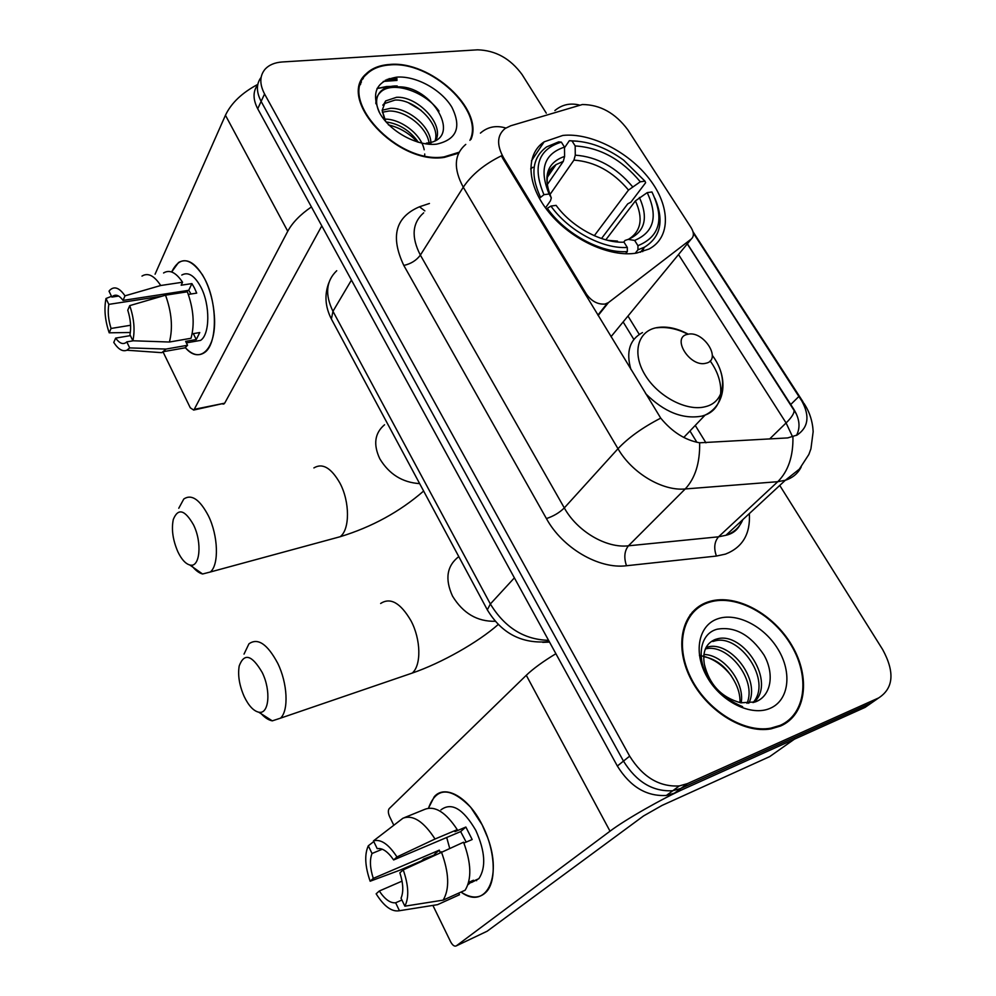 <?xml version="1.0" encoding="UTF-8"?>
<svg xmlns="http://www.w3.org/2000/svg" width="996" height="996" viewBox="0 0 996 996"><rect width="100%" height="100%" fill="white"/><g stroke="black" fill="none" stroke-linecap="round" stroke-linejoin="round"><path stroke-width="1.49" d="M503.615 157.829C496.481 144.955 496.992 135.17 505.159 128.472L510.786 125.757L582.361 104.53C600.165 104.642 615.341 113.083 627.854 129.853L691.112 227.648C694.088 232.628 694.125 236.438 691.224 239.077L608.469 302.585L605.082 304.054C597.799 304.627 591.574 301.315 586.42 294.106L503.615 157.829L502.992 158.8L501.424 155.812C484.38 164.203 471.656 174.674 463.277 187.223C453.28 168.648 454.101 154.38 465.767 144.408M562.865 135.431L544.152 141.83C525.191 154.368 526.672 185.356 549.17 212.621C571.467 239.949 610.511 257.727 636.718 253.046L648.994 249.037C671.117 237.471 670.47 206.122 649.38 178.956C628.488 151.728 590.628 132.456 562.865 135.431M470.946 139.452C484.168 109.398 430.334 60.196 389.386 64.479C379.538 65.188 371.794 68.301 366.155 73.829C336.237 98.953 397.429 165.137 444.328 157.393L458.646 153.172M361.461 82.008L360.203 83.552M707.347 602.169C682.571 610.697 673.856 644.35 689.954 677.218C705.753 710.16 743.302 733.977 770.991 728.873L780.578 726.022C806.337 714.804 810.732 677.317 792.057 645.707C773.718 613.959 736.455 593.653 709.862 601.36L707.347 602.169M695.108 610.374L692.27 612.179M693.278 232.989L801.905 401.151C809.96 416.079 808.366 427.371 797.111 435.04L787.699 437.916L699.653 442.797C685.136 440.195 672.163 431.978 660.734 418.133L502.992 158.8M396.943 79.058L387.095 79.369M697.163 607.685L700.362 606.352M546.294 113.171L522.103 74.588C510.413 58.602 495.572 50.348 477.582 49.825L282.229 61.976C274.672 62.499 268.92 64.964 264.948 69.359C259.595 75.957 259.47 84.162 264.562 93.973L261.126 101.405C256.196 91.931 256.196 83.913 261.114 77.339C256.196 83.913 256.196 91.931 261.126 101.405L623.471 761.106C636.456 781.972 652.903 791.845 672.798 790.724L680.89 788.421L871.836 702.678L877.825 698.52M361.735 79.892L363.266 78.51M687.365 243.783L793.725 409.157C799.663 418.756 800.585 427.496 796.501 435.377M264.562 93.973L629.659 756.138C642.756 777.104 659.277 787.039 679.26 785.944L687.365 783.653L878.671 697.922C893.586 688.248 894.918 672.113 882.655 649.541L779.744 485.438M784.039 724.291L786.454 721.863M396.968 79.518L385.365 80.178M386.473 86.54L377.011 88.482L390.83 86.428L386.473 86.54M257.727 84.772C252.847 91.346 252.835 99.339 257.715 108.776L617.346 766.024C630.231 786.79 646.591 796.601 666.411 795.443L674.479 793.152L865.076 707.384L871.836 702.678L680.89 788.421L672.798 790.724C652.903 791.845 636.456 781.972 623.471 761.106L261.126 101.405L257.715 108.776M469.913 140.349C484.778 110.892 430.882 60.582 389.673 64.952C379.924 65.649 372.267 68.724 366.69 74.19C337.071 99.04 397.616 164.552 444.042 156.895L459.119 152.226M384.456 119.159L384.506 119.147C399.832 118.499 421.134 133.626 424.196 149.786M382.153 110.232L390.469 108.303C407.028 107.531 430.085 125.496 430.895 142.316M382.327 112.224L388.975 111.029C404.675 110.394 426.537 126.33 429.039 142.752M384.966 120.665L382.165 110.382L385.751 121.574M382.165 110.382L385.639 100.932L396.533 97.297C417.112 95.965 444.44 123.853 435.912 140.224M382.8 105.14L384.12 103.709L395.001 100.061C414.436 98.828 440.742 123.977 435.115 140.673M424.719 153.969L424.682 155.862M386.05 121.923C399.259 123.778 410.028 130.563 418.357 142.279M430.957 143.611L430.969 144.345M429.151 143.424L429.264 144.258M396.869 77.128C376.214 80.713 370.587 92.852 379.962 113.544C390.407 131.858 417.361 146.362 436.509 144.171C456.666 139.677 461.795 127.351 451.873 107.219C441.402 89.628 416.017 75.659 396.869 77.128M426.325 143.138C464.547 139.826 431.691 84.536 397.267 86.926M388.452 124.911C399.545 127.5 409.207 133.203 417.424 142.005M360.776 83.851L359.643 85.482M375.865 103.696C375.741 99.164 377.247 95.367 380.397 92.317C391.714 80.527 424.682 90.96 439.012 111.116M408.621 102.899L421.208 110.419M405.646 115.187L412.12 119.034M379.352 112.461C375.193 103.435 375.791 96.251 381.157 90.91C385.178 87.424 390.532 85.781 397.217 85.967M171.648 271.983C179.678 256.084 189.975 257.055 202.512 274.908L204.753 278.967C210.243 290.073 213.455 302.46 214.389 316.118C216.73 348.5 199.997 365.196 185.306 347.629C192.091 354.912 198.453 356.568 204.417 352.621C217.402 344.554 217.875 303.506 204.753 278.967C196.013 263.106 187.273 257.615 178.533 262.496L171.648 271.983M257.802 84.386C242.028 92.777 231.234 103.061 225.445 115.262L155.077 274.199M311.424 206.931C300.294 214.551 292.401 222.656 287.757 231.259L194.257 409.344L224.685 403.168L321.795 225.88M224.685 403.168L193.685 410.053L190.298 407.825L163.07 351.974M193.685 410.053L194.257 409.344M224.088 403.878L222.98 404.102M130.576 325.269L111.054 328.468C108.34 319.853 107.593 311.823 108.813 304.378L162.211 296.136M174.238 292.538L173.877 293.882M118.636 296.061L111.863 297.082L112.872 296.136C115.997 294.057 119.396 295.476 123.043 300.406L188.73 290.322L191.02 293.994M183.339 292.426L183.7 291.093M181.782 275.058C188.157 271.485 194.519 275.494 200.856 287.047C210.318 304.838 209.994 334.544 200.545 340.395L193.71 341.591M163.581 272.966C169.619 269.294 175.943 272.381 182.554 282.229L181.16 285.217L191.904 283.599L194.457 288.031L196.71 293.11L188.344 294.418M133.24 340.781L126.791 341.877L129.679 347.903L166.033 349.073L187.559 345.276L185.642 341.391L196.262 339.536L199.748 332.54L192.153 333.847M187.36 291.803C193.56 308.872 194.78 324.36 191.02 338.279L169.407 342.026L132.879 340.769L129.966 334.718C131.298 327.236 130.563 319.044 127.762 310.179L129.741 305.623L165.523 295.177L187.36 291.803M187.559 345.276L185.019 347.841L177.35 349.198M182.554 282.229L160.73 285.503L124.998 295.837L123.043 300.406M141.98 276.091C147.906 272.418 154.156 275.556 160.73 285.503M165.523 295.177C171.735 312.395 173.03 328.02 169.407 342.026M166.033 349.073L161.813 352.671L153.907 352.123M111.863 297.082L109.025 291.181L109.834 290.172C114.353 285.864 119.408 287.757 124.998 295.837M129.741 305.623C134.087 318.459 135.132 330.174 132.879 340.769M129.679 347.903L126.89 350.219C122.62 351.912 118.25 349.31 113.768 342.425L115.648 338.105L130.401 335.615M126.791 341.877L126.056 342.537C122.819 344.728 119.346 343.247 115.648 338.105M111.054 328.468L109.199 332.813L130.327 332.49M109.199 332.813C105.016 320.451 103.945 309.009 105.999 298.501L108.813 304.378M111.49 296.322L105.999 298.501M172.968 292.737L173.553 293.932M191.904 283.599L188.73 290.322M193.324 333.635L196.262 339.536M780.989 725.835L783.615 723.656M780.192 725.362C805.677 714.269 810.047 677.193 791.583 645.906C773.431 614.482 736.554 594.363 710.235 601.982L707.708 602.792C683.181 611.245 674.578 644.561 690.527 677.093C706.176 709.687 743.34 733.243 770.742 728.176L780.192 725.362M704.346 664.22C709.314 684.65 721.453 697.511 740.75 702.803L755.279 701.931C771.439 696.167 774.701 673.582 763.895 654.87C750.362 634.701 734.762 626.148 717.108 629.223C698.059 634.103 695.407 663.062 712.899 685.198C721.303 695.905 731.213 703.052 742.593 706.662C720.718 697.399 707.969 683.256 704.346 664.22C702.329 651.621 705.965 643.366 715.253 639.457L717.282 638.872C743.253 631.327 776.619 682.061 754.009 702.342M703.886 654.497C723.345 654.521 744.859 681.837 741.211 702.89M739.978 702.666C740.277 695.457 738.372 688.211 734.251 680.915C726.594 667.059 716.41 658.979 703.699 656.663M706.015 647.462L707.646 647.014C730.143 640.44 761.218 679.745 748.718 703.313M705.293 649.006C727.068 642.694 757.358 679.571 747.012 703.375M712.837 641.511L714.854 640.926C739.804 633.668 772.709 681.027 753.013 702.616M717.282 618.964C698.196 625.687 693.029 652.99 707.384 677.492C721.44 702.093 751.395 716.672 770.12 708.33C789.069 700.35 792.306 672.611 778.113 649.38C764.193 626.023 736.156 611.893 717.282 618.964M699.416 655.443C711.455 657.348 722.075 664.145 731.288 675.811M692.793 612.714L690.141 614.769M177.873 551.796C181.496 559.329 185.455 563.724 189.75 564.969C199.897 568.343 202.474 542.745 193.51 524.83C184.77 509.641 178.035 507.848 173.304 519.451C171.3 529.274 172.818 540.056 177.873 551.796M178.77 508.259L183.799 498.996C191.556 493.842 199.735 499.419 208.363 515.729C218.273 535.661 219.17 564.881 210.33 572.003L202.586 573.995C198.814 573.011 195.067 570.061 191.344 565.143M539.359 198.353L543.941 194.681C532.275 166.905 538.077 149.388 561.346 142.117L564.483 147.122C544.077 153.832 538.961 169.457 549.12 193.996L551.311 197.93L550.477 200.769L545.497 207.878M547.252 184.646L563.3 161.364L564.608 156.409L564.483 147.122M564.483 147.806L569.351 140.697L572.028 140.946C589.234 141.295 606.427 147.682 623.596 160.095L644.985 181.16L645.632 182.729L630.941 202.126L627.729 203.869L601.522 238.517M642.681 251.627L643.902 247.929M532.885 167.266L530.656 168.946M637.95 245.688L634.639 240.422C654.036 232.242 658.219 216.306 647.226 192.626L651.932 191.967C664.631 218.672 659.975 236.575 637.95 245.688L637.95 249.809L644.524 247.145C660.759 237.023 664.245 220.763 654.97 198.378M637.95 249.809L635.211 253.283M625.613 253.768L627.318 251.59L627.318 247.456C602.63 249.137 568.392 230.748 550.925 206.085L547.327 208.313C565.516 234.209 601.522 253.519 627.318 251.59M547.327 208.313L546.592 209.359M561.346 142.117L558.681 141.855L546.543 146.935C532.138 157.729 530.084 174.387 540.355 196.909M550.925 206.085L556.104 205.363C571.841 227.113 601.945 243.323 623.994 242.165L627.318 247.456M549.12 193.996L543.941 194.681M647.226 192.626L635.411 200.893L605.817 239.837M623.67 242.177L625.065 240.447L628.152 239.401L634.639 240.422M607.759 240.335L617.52 241.119L615.005 241.704M577.655 141.195L569.351 140.697M644.985 181.16L640.279 181.795C621.815 159.534 600.102 147.582 575.165 145.926L572.028 140.946M594.301 235.716L628.513 190.062L640.279 181.795M575.165 145.926L575.277 155.164L573.945 160.107L549.879 194.668M244.244 696.652C248.664 705.766 253.482 710.932 258.699 712.19C268.995 714.804 271.298 690.751 262.209 672.499C251.864 654.845 244.182 652.666 239.202 665.951C237.658 675.251 239.339 685.485 244.244 696.652M244.02 654.111L248.938 643.839C257.79 637.527 267.376 644.001 277.71 663.249C287.583 683.256 288.89 710.434 280.536 718.153L272.294 720.855C268.223 720.071 264.102 717.207 259.906 712.277M705.903 363.241C722.498 360.066 703.5 330.087 687.726 334.307C670.831 337.046 689.917 367.736 705.903 363.241M428.479 808.192C436.223 786.94 450.304 786.653 470.735 807.333L482.151 824.825L487.567 837.412C502.831 877.688 485.538 910.406 461.011 892.08C471.394 898.803 479.923 898.653 486.558 891.632C496.917 880.476 495 849.451 482.151 824.825C468.357 796.974 445.025 784.051 434.256 796.725L428.479 808.192M794.049 739.343L685.534 788.172C662.365 798.481 625.276 819.621 610.025 831.187L456.293 945.876L487.144 931.223L643.528 815.961L662.054 805.415L769.709 756.599L794.833 738.858M555.893 653.712C543.007 661.518 533.134 668.714 526.286 675.288L389.187 808.64C387.954 810.433 388.091 813.11 389.623 816.658L393.806 825.236M456.293 945.876C454.487 946.723 452.595 945.366 450.64 941.805L432.911 905.439M794.36 739.206L769.709 756.599M440.108 852.339L439.298 850.148L373.288 878.385C369.977 868.101 369.553 859.797 372.018 853.497L382.302 849.215M463.899 843.064L472.166 839.528L465.867 827.041L454.948 831.66L457.251 829.643L435.028 839.006C423.636 821.439 412.954 814.504 402.969 818.214L373.463 840.885L377.198 848.654C382.377 847.795 387.855 851.555 393.632 859.946L460.65 831.585L466.178 842.093M449.657 848.181L446.694 837.487M440.942 809.873C451.512 801.917 463.128 808.727 475.764 830.291C485.201 851.319 486.235 867.441 478.864 878.671L471.519 882.493M467.921 884.747L473.424 880.24L468.643 882.394M476.648 880.663L475.466 880.19M404.55 817.567L424.943 809.287C435.065 805.515 445.835 812.3 457.251 829.643M463.563 842.218C471.32 863.096 471.843 879.095 465.144 890.212L443.145 900.135L404.862 906.173L401.027 898.193C403.679 891.918 403.293 883.464 399.869 872.845L403.231 869.869L463.563 842.218M401.898 900.011L395.636 902.787L399.446 910.718L437.555 904.667L459.467 894.757L458.658 893.138M441.34 851.754C449.121 872.87 449.731 888.992 443.145 900.135M437.555 904.667L432.75 905.439M435.028 839.006L396.956 856.946L393.632 859.946M373.463 840.885C380.796 838.819 388.627 844.172 396.956 856.946M403.231 869.869C408.646 885.481 409.182 897.583 404.862 906.173M399.446 910.718C391.876 912.124 384.107 906.485 376.139 893.81L379.302 891.009L402.048 881.136M395.636 902.787C390.345 903.297 384.892 899.376 379.302 891.009M434.592 854.966L423.686 859.013L421.545 860.88L399.869 870.18L370.151 881.223C364.972 866.271 364.362 854.456 368.321 845.778L372.018 853.497M373.786 841.57L368.321 845.778M373.288 878.385L370.151 881.223M439.298 850.148L434.38 854.431M465.867 827.041L460.65 831.585M585.71 295.015L586.42 294.106M611.021 336.685L691.224 239.077M598.16 315.508L608.469 302.585M749.341 513.587C750.548 533.893 742.593 547.402 725.486 554.1L716.423 556.054L626.484 565.74C598.882 569.326 562.429 547.999 546.418 518.58L403.803 265.434C390.195 236.587 395.424 217.041 419.49 206.782L429.438 203.47M792.928 436.883C793.302 456.28 788.259 471.22 777.789 481.69L718.552 536.807L725.935 535.275C734.015 532.486 739.655 527.258 742.842 519.613M554.884 110.568C561.906 104.655 570.036 102.8 579.274 105.003M801.182 467.012C797.921 473.486 792.629 477.906 785.321 480.271L777.789 481.69L685.223 488.961C662.465 491.24 631.962 473.075 617.993 448.71L463.277 187.223L420.374 255.113L564.309 507.91C577.244 531.391 606.315 548.472 628.439 545.808L718.552 536.807C714.344 541.774 713.634 548.186 716.423 556.054M801.905 401.151L804.233 403.729C809.661 412.195 812.624 421.495 813.159 431.654L810.918 448.847L808.839 454.5L799.327 469.153L785.321 480.271L725.935 535.275C733.928 533.483 739.194 528.602 741.759 520.609M660.734 418.133C642.644 427.458 628.401 437.655 617.993 448.71L564.309 507.91C559.54 512.629 553.577 516.177 546.418 518.58M699.653 442.797C700.026 462.829 695.22 478.229 685.223 488.961L628.439 545.808C624.417 550.913 623.757 557.561 626.484 565.74M480.421 133.115C487.629 126.803 496.108 125.11 505.831 128.023M793.725 409.157L794.024 409.891C794.584 412.842 791.945 417.2 786.093 422.951L792.654 436.983M678.513 254.553L786.093 422.951L769.584 439.012M878.671 697.922L871.836 702.678M629.659 756.138L617.346 766.024M687.365 783.653L674.479 793.152M423.686 212.82C412.17 222.98 411.074 237.073 420.374 255.113C416.415 260.417 410.887 263.865 403.803 265.434M419.49 206.782L424.856 210.903M705.952 442.834L695.245 425.417M639.258 334.395L627.978 316.056M798.941 396.42L790.724 404.513M336.723 270.725C326.041 281.021 324.796 294.542 332.963 311.3L351.451 280.075M332.178 320.513L331.394 319.031L332.963 311.3L490.356 603.987L514.384 577.854M487.841 610.76L487.33 609.838L490.356 603.987C504.748 627.567 524.145 639.681 548.559 640.316M549.543 642.096L542.745 642.358M397.006 80.427L383.273 81.423M396.931 78.609L389 78.647M287.757 231.259L225.445 115.262M331.954 538.948L340.159 536.72C349.945 529.586 349.957 501.747 339.91 483.072C331.145 467.796 322.48 462.754 313.902 467.921M419.652 483.62C402.446 482.525 389.162 474.245 379.8 458.783C373.102 444.453 374.683 433.098 384.556 424.757M563.3 161.364L556.029 164.614L548.248 173.765M628.152 239.401C644.935 232.105 648.67 218.112 639.382 197.445M564.608 156.409C547.041 162.572 542.571 176.317 551.186 197.631M628.252 239.364L628.812 239.127C641.175 231.084 643.379 218.336 635.411 200.893M632.46 186.601C616.188 167.228 597.127 156.746 575.277 155.164M628.513 190.062C612.976 171.636 594.786 161.651 573.945 160.107M403.542 676.047L412.244 673.072C421.47 665.316 420.959 639.457 410.999 620.794C400.529 602.866 390.407 597.102 380.646 603.476M495.236 621.28C477.271 621.703 463.028 613.312 452.508 596.094C444.739 579.037 446.831 565.877 458.783 556.59M688.311 334.195C676.819 328.045 666.15 325.891 656.289 327.734C637.54 331.394 631.825 353.418 645.122 375.031C658.144 396.694 686.854 411.697 705.305 406.704C725.362 402.098 728.275 376.575 712.327 355.373M645.57 393.582C664.145 412.058 682.945 419.565 701.981 416.091L705.093 415.095C724.067 408.31 725.91 382.501 710.136 360.901M642.482 332.577C629.733 339.437 625.874 351.7 630.866 369.367M610.025 831.187L526.286 675.288M531.466 160.829L544.152 141.83M597.899 315.085L607.286 303.319M803 401.811L693.017 231.744M796.439 414.124L687.277 243.883M679.26 785.944L666.411 795.443M696.901 442.311L689.954 430.969M633.854 339.437L623.135 321.945M708.579 602.493L709.862 601.36M549.257 641.586C522.327 644.263 501.698 633.693 487.33 609.838L331.394 319.031C325.119 306.743 324.298 294.617 328.917 282.627M384.12 103.709L385.639 100.932M380.397 92.317L381.157 90.91M112.872 296.136L117.341 295.463M186.376 342.873L200.545 340.395M163.543 351.638L185.019 347.841M126.89 350.219L161.813 352.671M705.305 648.969L707.646 647.014M714.854 640.926L717.282 638.872M769.46 729.109L770.742 728.176M189.75 564.969L202.586 573.995M423.636 491.04C399.732 511.795 371.906 527.021 340.159 536.72L210.33 572.003M547.339 177.276L556.029 164.614C551.523 167.863 548.97 170.789 548.373 173.404C548.061 172.893 544.912 183.127 550.265 195.602M640.478 252.249L644.524 247.145M615.416 241.455L611.98 241.231M258.699 712.19L272.294 720.855M498.224 624.48C478.142 642.296 441.527 663.025 412.244 673.072L280.536 718.153M683.766 437.456L705.093 415.095C726.134 405.036 728.636 376.974 712.327 355.423M687.925 334.27C677.405 328.792 666.971 326.638 656.638 327.809M472.415 881.56L478.864 878.671"/></g></svg>
